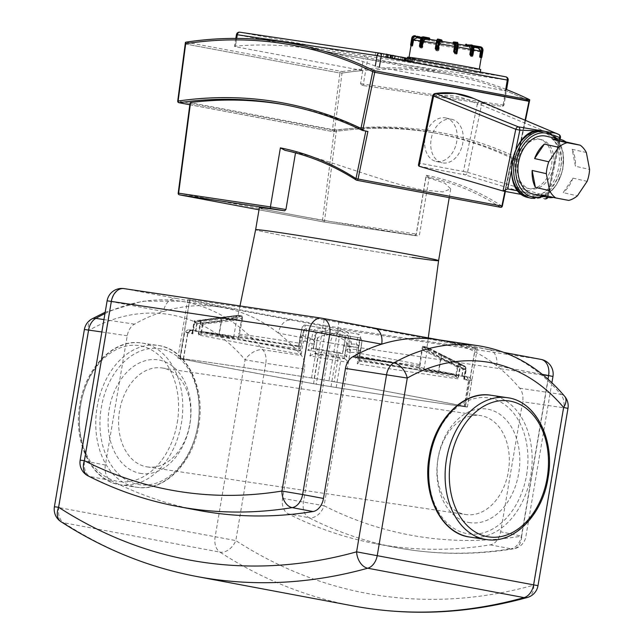 <?xml version="1.0" encoding="UTF-8"?>
<svg xmlns="http://www.w3.org/2000/svg" width="644" height="644" viewBox="0 0 644 644"><rect width="100%" height="100%" fill="white"/><g stroke="black" fill="none" stroke-linecap="round" stroke-linejoin="round"><path stroke-width="0.48" stroke-dasharray="3.22 2.42" d="M403.772 60.061L414.028 61.848L403.772 60.061L404.182 57.654L407.427 58.145M404.182 57.654L414.438 59.441L414.052 61.864L414.398 59.651M405.696 60.536L410.985 61.325L404.907 60.367L405.696 60.536L405.937 59.151L406.106 58.129L405.309 57.952L411.403 58.926L406.106 58.129M404.899 60.359L405.309 57.952L404.907 60.367M410.993 61.333L411.403 58.926L410.985 61.325M408.377 58.588L407.966 60.995M408.296 58.499L407.926 60.697M400.528 59.377L392.099 58.193L407.024 60.488L400.528 59.377L400.946 56.97L392.51 55.787L392.099 58.193M407.435 58.081L394.965 56.245L394.555 58.652M394.965 56.245L392.51 55.787M405.784 57.847L405.382 60.254M407.394 58.33L407.024 60.488M390.731 57.888L387.752 57.324L390.731 57.888L391.117 55.416L388.155 54.917L391.133 55.481M387.752 57.324L388.155 54.917M385.321 56.64L400.56 59.272L385.321 56.64L385.724 54.233L388.541 54.668M400.971 56.865L387.012 54.611L390.554 55.046L390.143 57.461M387.012 54.611L386.601 57.018M390.554 55.046L383.711 53.991L383.301 56.398M383.711 53.991L381.787 53.637L381.385 56.044M381.787 53.637L384.605 53.935L384.202 56.342M384.605 53.935L378.197 52.961L377.795 55.368M375.661 52.518L375.259 54.885M378.197 52.961L375.669 52.478M386.368 54.378L386.006 56.535M388.517 54.78L388.155 56.938M388.557 54.531L385.724 54.233M392.639 55.553L392.277 57.71M400.922 57.115L400.56 59.272M398.467 56.656L398.105 58.813M394.828 55.714L390.699 55.231L394.796 55.883M390.699 55.231L390.296 57.638M394.788 55.964L394.418 58.121M468.768 522.477A57.445 41.031 98.5 0 0 518.686 473.437A57.445 41.031 98.5 0 0 487.927 409.222A57.445 41.031 98.5 0 0 438.009 458.262A57.445 41.031 98.5 0 0 468.768 522.477M464.871 514.395A50.023 35.726 98.5 0 0 465.813 514.556A50.023 35.726 98.5 0 0 508.446 471.03A50.023 35.726 98.5 0 0 481.551 415.766A50.023 35.726 98.5 0 0 480.609 415.605A50.023 35.726 98.5 0 0 437.976 459.14A50.023 35.726 98.5 0 0 464.871 514.395M146.341 466.755A50.023 35.726 98.5 0 0 147.283 466.916A50.023 35.726 98.5 0 0 189.916 423.39A50.023 35.726 98.5 0 0 163.029 368.127A50.023 35.726 98.5 0 0 162.087 367.974A50.023 35.726 98.5 0 0 119.454 411.5A50.023 35.726 98.5 0 0 146.341 466.755M139.965 473.308A57.445 41.031 98.5 0 0 189.883 424.259A57.445 41.031 98.5 0 0 159.124 360.044A57.445 41.031 98.5 0 0 109.214 409.093A57.445 41.031 98.5 0 0 139.965 473.308M505.741 89.258A637.093 445.753 -79.4 0 0 449.729 73.207A637.093 445.753 -79.4 0 0 342.238 71.573L342.036 73.062A635.604 444.714 100.6 0 1 449.456 74.672A635.604 444.714 100.6 0 1 529.062 101.036A635.604 444.714 -79.4 0 0 506.232 91.029L379.34 67.218M185.891 42.174L342.238 71.573M528.99 101.309L529.368 99.562M375.283 66.058A635.604 444.714 -79.4 0 0 320.213 50.369A635.604 444.714 -79.4 0 0 235.382 46.102L234.48 46.336L235.326 46.674L362.773 70.558A635.604 444.714 -79.4 0 0 342.036 73.062L339.927 73.03L342.036 73.062L334.486 130.434A1.481 1.03 -98.2 0 1 333.656 131.706A1.481 1.03 -98.2 0 1 333.415 131.706A1.481 1.038 100.6 0 1 333.173 131.698A1.481 1.038 100.6 0 1 332.409 130.16L334.486 130.434A637.093 445.753 100.6 0 1 517.317 157.78L516.931 159.519A635.604 444.714 -79.4 0 0 438.395 133.67A635.604 444.714 -79.4 0 0 333.415 131.706L189.835 104.706M185.866 42.536L185.665 44.025L339.927 73.03L340.121 71.54M429.765 39.389A0.741 0.523 100.6 0 1 429.749 39.517A0.741 0.531 98.5 0 0 429.363 38.712L428.316 38.519A0.741 0.531 98.5 0 0 427.672 39.147L428.711 39.324A0.741 0.523 -79.4 0 0 428.316 38.519L423.68 37.819L421.136 40.427A2.23 1.562 100.6 0 1 423.052 38.455A0.741 0.531 -81.5 0 1 423.696 37.827A2.97 2.077 -79.4 0 0 421.144 40.443L419.816 46.98A0.741 0.741 0 0 0 420.411 47.833L421.45 48.034A35.621 0.668 -170.4 0 0 421.981 48.115L421.466 48.034A0.741 0.523 100.6 0 1 421.071 47.229L422.11 47.398A0.741 0.531 -81.5 0 1 421.466 48.034L420.419 47.841A0.741 0.531 -81.5 0 1 420.025 47.012L420.033 47.028A0.741 0.523 -79.4 0 0 420.419 47.841L420.943 47.914A35.621 0.668 -170.4 0 0 421.458 48.01A0.741 0.741 0 0 0 421.482 48.034L421.997 48.115M421.788 48.018L422.649 47.189M428.59 40.057L428.711 39.324L429.975 39.566L425.137 38.849A0.741 0.531 98.5 0 0 424.742 38.02A2.97 2.077 100.6 0 0 422.19 40.636L421.144 40.443L420.033 47.028L421.071 47.229L422.19 40.636L423.221 40.814L422.11 47.398L422.649 47.479L423.511 42.359L426.062 39.743L429.846 40.298L423.977 39.348L421.426 41.965L420.564 47.084L420.025 47.012L421.136 40.427M437.976 50.981L437.848 50.973A0.741 0.741 0 0 1 437.791 50.965L436.56 50.739A35.621 0.668 -170.4 0 0 437.976 50.981L436.374 50.715A0.741 0.741 0 0 1 435.771 49.862L436.882 43.277C437.542 40.814 438.113 39.896 438.612 40.524L440.271 40.677A0.741 0.741 0 0 1 440.327 40.685L441.744 40.934A0.741 0.741 0 0 0 441.744 40.934L440.319 40.685A0.741 0.716 95.4 0 0 439.49 41.297L440.383 41.433L440.327 40.685L438.661 40.524L441.736 40.934A0.741 0.741 0 0 1 441.921 40.991A0.741 0.716 95.4 0 0 441.736 40.934L442.348 41.788L440.665 41.627A0.741 0.716 95.4 0 0 440.077 40.773A2.97 0.741 99.9 0 0 438.846 43.631L437.429 43.381L436.318 49.966L437.735 50.216L438.846 43.631L439.739 43.768L438.628 50.353A0.741 0.716 -84.6 0 1 437.791 50.965L437.735 50.216L438.814 50.377L439.683 45.249L440.915 42.399L441.671 42.415L438.081 41.9L435.771 49.862L436.374 50.715A0.741 0.716 -84.6 0 1 435.795 49.862L436.906 43.277A2.23 0.555 99.9 0 1 437.831 41.136A0.741 0.716 -84.6 0 1 438.661 40.524A2.97 0.741 -80.1 0 0 437.429 43.381L436.906 43.277M436.085 49.612L436.841 50.723M437.719 50.876L438.806 50.087M457.948 43.985A0.741 0.716 -76.6 0 0 457.498 43.712A2.97 0.797 99.3 0 1 457.779 46.819L456.371 46.593L455.26 53.178L456.668 53.404L457.779 46.819L458.295 46.891L457.184 53.476A0.741 0.716 103.4 0 1 456.355 54.096L457.208 53.484L457.844 48.308L457.562 45.193L455.308 44.71L453.36 44.404L454.736 44.734L455.018 47.841L454.157 52.969L455.26 53.178L454.946 53.863A0.741 0.716 103.4 0 1 454.358 53.017L455.469 46.432A2.23 0.596 99.3 0 0 455.26 44.098A0.741 0.716 103.4 0 1 456.089 43.478A2.97 0.797 -80.7 0 1 456.371 46.593L455.469 46.432M454.253 52.695L455.026 53.806M455.26 44.098L453.481 43.671A0.741 0.741 0 0 1 454.334 43.059L455.743 43.293A0.741 0.741 0 0 0 455.743 43.293L454.342 43.059A0.741 0.716 -76.6 0 0 453.513 43.679L454.334 43.059L457.498 43.712L455.751 43.293A0.741 0.741 0 0 1 455.799 43.301A0.741 0.716 -76.6 0 0 455.751 43.293L455.429 43.977L456.33 44.138A0.741 0.716 -76.6 0 0 455.799 43.301L457.546 43.72C458.27 43.325 458.528 44.388 458.319 46.899L457.208 53.484A0.741 0.741 0 0 1 456.355 54.096L454.946 53.863A0.741 0.741 0 0 1 454.889 53.855L454.745 53.814A35.621 0.668 -170.4 0 0 456.153 54.048L454.745 53.814M455.896 53.943L456.974 53.138M467.914 46.698L468.035 45.966A0.741 0.523 -79.4 0 0 467.657 45.161A0.741 0.531 98.5 0 0 467.005 45.796L472.728 46.851A0.741 0.523 -79.4 0 0 472.35 46.046A2.97 2.117 98.5 0 1 473.928 49.363L472.897 49.21L471.786 55.795L472.809 55.948L474.137 49.387L472.809 55.923A0.741 0.523 100.6 0 1 472.165 56.583A0.741 0.531 98.5 0 0 472.809 55.948L472.261 55.819L473.131 50.699L471.537 47.382L465.854 46.368L469.484 47.076L471.07 50.393L470.209 55.513L471.786 55.795A0.741 0.531 -81.5 0 1 471.142 56.422A0.741 0.523 100.6 0 1 470.748 55.617L471.867 49.033A2.23 1.594 98.5 0 0 470.667 46.545A0.741 0.523 100.6 0 1 471.311 45.885A2.97 2.117 -81.5 0 1 472.897 49.21L471.867 49.033M470.297 55.239L470.82 56.302M470.603 56.326L470.611 56.326A35.621 0.668 -170.4 0 0 471.641 56.479L472.165 56.583A0.741 0.531 98.5 0 0 472.181 56.583L471.126 56.422A0.741 0.741 0 0 0 471.15 56.431L472.181 56.583A0.741 0.741 0 0 0 473.026 55.972L474.137 49.387L472.35 46.046A0.741 0.523 -79.4 0 0 472.334 46.046L467.649 45.161A0.741 0.523 -79.4 0 0 467.649 45.161L466.618 45.008A0.741 0.531 -81.5 0 1 466.618 45.008A0.741 0.523 -79.4 0 0 465.982 45.66A0.741 0.531 -81.5 0 1 466.602 45.008L467.657 45.161A0.741 0.741 0 0 0 467.633 45.161L466.602 45.008A0.741 0.741 0 0 0 465.765 45.611L465.636 46.344M471.456 56.398L472.269 55.537M481.615 57.099L480.577 56.914L481.438 51.794L479.096 48.372L472.889 47.342L478.363 48.308L480.706 51.721L479.836 56.849L481.471 57.115A0.741 0.716 -84.6 0 1 480.633 57.727L481.688 50.393A2.23 2.157 95.4 0 0 479.933 47.825L480.239 47.109A2.97 2.874 -84.6 0 1 482.581 50.53L481.688 50.393M479.901 56.567L480.005 57.549M479.917 57.598L479.917 57.598A35.621 0.668 -170.4 0 0 480.287 57.638L481.004 57.759A0.741 0.716 95.4 0 0 481.221 57.759A0.741 0.741 0 0 1 481.06 57.767L480.69 57.735A0.741 0.741 0 0 1 480.633 57.727L479.917 57.598L481.004 57.759L481.31 57.042L482.799 50.53M480.231 57.574L480.609 56.64M478.226 47.906L472.776 47.028L479.233 48.139L481.334 51.48L480.464 56.6L481.712 56.801M480.496 56.318L480.11 57.219M472.793 49.725L471.923 54.853L472.454 54.933L473.573 48.348A2.23 1.562 -79.4 0 0 472.398 45.917A0.741 0.531 98.5 0 0 472.004 45.088L467.383 44.396A0.741 0.531 -81.5 0 1 467.777 45.225L466.739 45.056A0.741 0.523 100.6 0 1 467.383 44.396L466.337 44.203A0.741 0.523 -79.4 0 0 465.701 44.855L465.58 45.587L473.759 46.98A32.659 0.612 -170.4 0 0 471.223 46.497L472.793 49.725A35.621 0.668 9.6 0 1 473.525 49.87M471.931 54.563L471.11 55.392M419.477 59.723A35.621 0.668 -170.4 0 0 457.643 66.316A35.621 0.668 -170.4 0 0 479.265 69.351A35.621 0.668 -170.4 0 0 468.8 67.097A35.621 0.668 -170.4 0 0 430.635 60.504A35.621 0.668 -170.4 0 0 409.012 57.469A35.621 0.668 -170.4 0 0 419.477 59.723M473.195 47.125L473.316 46.392A0.741 0.716 103.4 0 1 474.145 45.78L474.217 46.561L473.477 46.199M474.177 47.519L474.298 46.787L480.674 47.898L480.617 47.149L474.242 46.038A0.741 0.741 0 0 0 474.185 46.03L473.815 45.998A0.741 0.741 0 0 0 473.01 46.61L472.889 47.342L473.034 46.61A0.741 0.716 -84.6 0 1 473.871 45.998L473.557 46.714L474.298 46.787L474.242 46.038A0.741 0.716 95.4 0 0 473.404 46.642L473.284 47.374M410.735 45.322A0.741 0.741 0 0 1 410.743 45.136L411.862 38.551L415.203 36.096L421.546 37.135L421.232 37.819L422.134 37.98A0.741 0.716 -76.6 0 0 421.554 37.135L415.203 36.096A2.97 2.858 -76.6 0 0 411.886 38.559L412.393 38.632A2.23 2.141 103.4 0 1 414.889 36.78L415.203 36.096L421.941 37.231A0.741 0.716 103.4 0 1 422.52 38.077L421.554 37.135A0.741 0.741 0 0 1 421.603 37.143L421.989 37.239A0.741 0.741 0 0 1 422.553 38.085L422.424 38.817L416.201 37.746L412.885 40.21L412.015 45.338L410.775 45.144A0.741 0.716 -76.6 0 0 410.767 45.362M421.925 37.175L422.44 37.771A0.741 0.716 95.4 0 0 422.142 37.054M435.304 48.453L436.374 43.389L437.646 40.644L438.999 40.974L439.119 40.242A0.741 0.716 103.4 0 1 439.949 39.622L440.021 40.403L437.373 39.823A0.741 0.716 103.4 0 1 438.202 39.204L441.357 39.856L441.43 40.636L440.021 40.403L439.9 41.136L441.848 41.441L440.464 41.111M454.286 43.446L455.839 43.816L455.96 43.084L457.626 43.245A0.741 0.716 95.4 0 0 457.039 42.391L455.38 42.23A0.741 0.716 -84.6 0 1 455.96 43.084L455.075 42.947L455.38 42.23L453.964 41.981L453.126 42.601M456.491 51.77L455.413 52.566M455.839 43.816L457.135 43.937L456.693 52.067M436.358 49.346L435.61 48.236M438.999 40.974L439.9 41.136M427.294 39.139L427.415 38.407A0.741 0.523 100.6 0 1 428.051 37.755A0.741 0.531 -81.5 0 1 428.453 38.584L422.73 37.529A2.23 1.594 98.5 0 0 420.79 39.429L419.679 46.014L420.218 46.118L421.087 40.991L423.671 38.463L429.564 39.493L425.724 38.769M420.798 46.891L420.307 45.845M410.622 44.79L411.91 45.024L412.772 39.904L415.847 37.433L421.031 38.326L421.466 36.877A0.741 0.716 -84.6 0 1 422.045 37.73L414.784 36.483L415.09 35.766L421.828 36.917A0.741 0.716 95.4 0 1 421.868 36.917M411.758 38.205L412.289 38.31L411.226 45.644M421.031 38.326L416.845 37.537M412.023 45.716L411.967 44.742M421.892 38.737L422.013 38.004L415.662 36.966L415.589 36.193A2.97 2.858 103.4 0 0 412.273 38.656L410.775 45.144L412.273 38.656L413.174 38.817L411.741 46.086A0.741 0.716 103.4 0 1 411.162 45.241L412.796 45.523L413.665 40.403L416.982 37.932L422.424 38.817M412.458 46.207L412.063 46.11A35.621 0.668 -170.4 0 0 412.458 46.199L411.741 46.086A0.741 0.741 0 0 1 411.693 46.078L411.307 45.982A0.741 0.741 0 0 1 410.985 45.813A0.741 0.716 -76.6 0 0 411.355 45.99L412.393 38.632M412.079 45.056L412.144 46.07M412.385 46.127L412.828 45.241M420.645 46.819L421.144 47.898M442.195 42.52L442.323 41.788A0.741 0.716 95.4 0 0 442.291 41.409A0.741 0.741 0 0 1 442.348 41.788L442.219 42.52M453.36 44.404L453.513 43.679L453.36 44.404M473.759 45.684A0.741 0.716 -76.6 0 0 473.751 45.684L480.102 46.722M472.776 47.028L472.905 46.296A0.741 0.741 0 0 1 473.211 45.805A0.741 0.716 -76.6 0 0 472.929 46.304L472.809 47.036M480.891 57.413L482.316 50.135A2.23 2.141 -76.6 0 0 480.569 47.6L480.496 46.819M437.63 40.644L437.646 40.644A32.659 0.612 -170.4 0 0 436.745 40.5L437.63 40.644M423.607 38.447L423.671 38.463A32.659 0.612 -170.4 0 0 421.055 38.085L423.607 38.447M469.146 46.102L465.58 45.587M259.355 207.754A92.776 1.739 -170.4 0 0 315.31 218.847A92.776 1.739 -170.4 0 0 414.929 235.318L416.217 234.013L425.869 176.947L444.738 183.138L450.728 188.877L442.919 191.904L422.303 189.891C387.994 183.701 328.746 159.97 295.58 152.451L295.507 152.878M407.547 57.219A37.111 0.692 -170.4 0 0 418.447 59.562A37.111 0.692 -170.4 0 0 458.206 66.437A37.111 0.692 -170.4 0 0 480.73 69.592M417.956 62.492A37.111 0.692 -170.4 0 0 457.715 69.359A37.111 0.692 -170.4 0 0 480.231 72.522A37.111 0.692 -170.4 0 0 469.331 70.18A37.111 0.692 -170.4 0 0 429.572 63.305A37.111 0.692 -170.4 0 0 407.056 60.142A37.111 0.692 -170.4 0 0 417.956 62.492M451.5 119.261A22.266 15.899 -77.2 0 1 451.919 119.341A22.266 15.899 -77.2 0 1 462.561 144.288A22.266 15.899 -77.2 0 1 442.476 162.86A22.266 15.899 -77.2 0 1 442.058 162.771A22.266 15.899 -77.2 0 1 431.416 137.824A22.266 15.899 -77.2 0 1 451.5 119.261M445.423 117.876A22.266 15.899 -77.2 0 1 445.841 117.965A22.266 15.899 -77.2 0 1 456.483 142.904A22.266 15.899 -77.2 0 1 436.399 161.475A22.266 15.899 -77.2 0 1 435.98 161.386A22.266 15.899 -77.2 0 1 425.338 136.448A22.266 15.899 -77.2 0 1 445.423 117.876M540.654 139.498A25.237 18.024 -77.2 0 1 541.129 139.603A25.237 18.024 -77.2 0 1 553.188 167.867A25.237 18.024 -77.2 0 1 530.423 188.917A25.237 18.024 -77.2 0 1 529.956 188.813A25.237 18.024 -77.2 0 1 517.897 160.549A25.237 18.024 -77.2 0 1 540.654 139.498M538.634 139.04A25.237 18.024 -77.2 0 1 539.1 139.136A25.237 18.024 -77.2 0 1 551.167 167.408A25.237 18.024 -77.2 0 1 528.402 188.451A25.237 18.024 -77.2 0 1 527.927 188.354A25.237 18.024 -77.2 0 1 515.868 160.082A25.237 18.024 -77.2 0 1 538.634 139.04M546.168 136.174A29.688 21.204 -77.2 0 1 560.361 169.436A29.688 21.204 -77.2 0 1 533.578 194.19A29.688 21.204 -77.2 0 1 533.023 194.077M435.239 93.493A2.97 2.004 -98.2 0 0 433.637 95.972L432.752 95.827M560.433 137.752L559.66 137.55A2.97 2.149 112.6 0 0 558.718 134.427L480.649 101.985A2.97 2.149 -67.4 0 1 481.471 105.044L477.309 104.183A2.97 2.029 119.7 0 1 480.649 101.985L473.598 98.468M418.954 166.192L464.71 174.798A2.97 2.077 100.6 0 1 463.35 171.61A2.97 2.077 100.6 0 1 463.382 171.457L467.536 172.318A2.97 2.165 -73.3 0 1 464.71 174.798L544.655 198.827A2.97 2.165 106.7 0 0 547.481 196.348L548.261 196.549L547.376 196.404A2.97 2.077 100.6 0 1 547.094 197.273M418.391 165.178L419.703 163.238L463.382 171.457L477.309 104.183C463.72 96.544 449.166 93.799 433.637 95.972L419.703 163.238M587.135 181.35L572.951 178.13L563.186 192.628L577.37 195.848M572.951 178.13A29.688 21.204 -77.2 0 1 563.186 192.628M586.346 152.515L572.162 149.295L575.414 166.241L589.598 169.461M572.162 149.295A29.688 21.204 -77.2 0 1 575.414 166.241M568.757 200.405L541.548 194.738M554.573 197.185A29.688 21.204 -77.2 0 1 553.413 197.426M177.72 101.044L178.147 101.156A1.481 1.038 -79.4 0 0 178.911 102.694M525.488 120.396L517.478 159.076L516.931 159.519L511.795 158.271A635.604 444.714 -79.4 0 0 434.233 132.889A635.604 444.714 -79.4 0 0 336.474 129.951L324.544 220.602A1.481 1.063 -81.5 0 1 323.28 221.874A1.481 1.063 -81.5 0 1 323.248 221.874A1.481 1.038 100.6 0 1 323.224 221.866A1.481 1.038 100.6 0 1 322.459 220.328L416.217 234.013M365.591 130.676L368.215 131.529M286.226 105.061A635.604 444.714 100.6 0 1 288.311 105.447A635.604 444.714 100.6 0 1 365.881 130.837L365.824 131.102M178.195 193.168L322.459 220.328L334.365 129.887L190.101 102.662M336.796 129.887L334.043 129.806M362.773 70.558L360.56 83.656L362.089 85.386L502.119 106.332L503.858 105.093L506.232 91.029M361.872 85.354L362.089 85.386A1.481 1.063 98.5 0 0 362.113 85.394A1.481 1.063 98.5 0 0 363.377 84.123L503.117 105.02A1.481 1.063 -81.5 0 1 501.853 106.292A1.481 1.063 -81.5 0 1 501.829 106.284L361.872 85.354M500.589 207.304A1.481 1.038 100.6 0 1 500.324 207.199A1.481 1.022 122.7 0 0 501.909 206.04L502.32 206.144M414.929 235.318L415.034 235.599A1.481 1.063 98.5 0 0 415.066 235.599A1.481 1.063 98.5 0 0 416.322 234.327L426.312 175.305L429.17 177.47L425.869 176.947M379.984 67.314L374.679 65.793M185.665 44.025L339.927 73.03L332.409 130.16L178.147 101.156L185.665 44.025M284.994 150.31L295.58 152.451M412.257 257.423A92.776 1.739 9.6 0 1 312.276 240.912A92.776 1.739 9.6 0 1 255.636 229.707A92.776 1.739 -170.4 0 0 312.243 240.912A92.776 1.739 -170.4 0 0 412.257 257.423A92.776 1.739 -170.4 0 0 438.588 260.651L438.588 260.651M464.276 365.993L458.721 363.458L457.401 366.058L465.934 369.028L463.028 368.593L464.276 365.993M459.059 364.649L459.1 364.536A2.97 2.471 -70.2 0 1 460.235 367.635L457.82 367.257L459.059 364.649M298.631 345.957L298.88 346.665L299.468 343.196A96.487 1.803 -170.4 0 0 261.633 337.255A96.487 1.803 -170.4 0 0 238.658 334.099L238.071 337.577L203.174 331.676A378.592 7.084 -170.4 0 1 298.631 345.957L302.173 327.241L304.266 325.003A95.827 1.795 9.6 0 1 359.465 334.325L360.696 337.247L357.17 355.842A378.592 7.084 -170.4 0 1 454.004 374.051L457.932 377.754L459.84 366.492A2.97 2.423 -67.5 0 0 458.721 363.458L422.681 346.214A95.827 1.795 9.6 0 1 426.996 347.494A95.827 1.795 9.6 0 1 423.076 347.341L422.206 349.934L419.518 369.35L454.423 375.251A378.592 7.084 -170.4 0 1 358.966 360.97L360.382 352.687A2.97 2.834 7.7 0 0 360.399 352.59L360.399 352.59A2.97 2.834 7.7 0 0 358.112 349.434L359.738 337.875A96.487 1.803 9.6 0 1 340.934 334.759C347.172 337.174 350.239 339.549 350.135 341.859L349.096 349.322A2.97 2.826 7.7 0 0 345.578 351.592L350.086 352.405L348.396 362.395A381.554 7.132 9.6 0 1 340.596 361.171A22.266 0.419 9.6 0 1 318.015 357.356A381.554 7.132 9.6 0 1 310.142 355.931L312.211 343.687L313.66 344.017L314.739 335.886C315.254 333.632 318.82 332.393 325.437 332.143A2.97 1.304 -90.7 0 1 326.323 335.21C320.817 335.629 317.822 336.957 317.323 339.187A2.97 2.826 7.7 0 0 317.339 339.098L316.309 346.649L317.339 339.098A2.97 2.826 7.7 0 0 314.739 335.886M299.468 343.196L302.149 327.361L300.024 337.585L301.609 335.943L303.107 335.943L305.28 325.156L304.266 325.003M454.004 374.051L419.107 368.159L419.695 364.681A96.487 1.803 -170.4 0 0 358.008 353.089M419.695 364.681L421.788 348.734L422.681 346.214M358.966 360.97L359.304 356.784A96.487 1.803 -170.4 0 0 397.131 362.733A96.487 1.803 -170.4 0 0 420.105 365.881M305.28 325.156A96.487 1.803 9.6 0 1 324.085 328.263C317.436 328.368 313.789 329.398 313.161 331.362L311.72 338.454L310.279 338.14L308.202 350.384A381.554 7.132 9.6 0 1 316.011 351.608A22.266 0.419 9.6 0 1 338.591 355.424A381.554 7.132 9.6 0 1 346.464 356.848L348.154 346.858A2.97 1.554 -88.2 0 0 347.18 343.848A2.97 2.858 -168.3 0 0 343.695 346.045L343.695 346.045A2.97 2.858 -168.3 0 0 343.679 346.15L358.571 347.47A2.97 2.866 -168.3 0 0 356.277 344.194L347.18 343.848L348.557 337.343A2.97 2.858 -168.3 0 0 345.047 339.525A2.97 2.858 -168.3 0 0 345.047 339.541A2.97 2.858 -168.3 0 0 345.023 339.646L342.648 353.693L328.046 351.503L313.378 348.75L312.751 348.163L307.743 350.247M300.16 352.767L301.247 354.321A381.554 7.132 9.6 0 1 198.666 335.025L203.593 332.876A378.592 7.084 -170.4 0 0 300.418 351.085L303.437 331.032L300.418 351.085M203.593 332.876L238.489 338.768A96.487 1.803 -170.4 0 0 300.168 350.368M203.174 331.676L198.272 333.882A381.554 7.132 9.6 0 1 299.396 349.008L298.333 347.583M298.88 346.665A96.487 1.803 -170.4 0 0 238.071 337.577M357.17 355.842L356.881 357.444L355.351 358.458A381.554 7.132 9.6 0 1 457.932 377.754M419.107 368.159A96.487 1.803 -170.4 0 0 357.42 356.559M345.047 339.541L343.695 346.045A2.97 2.97 0 0 0 343.679 346.15L342.479 353.21L342.922 353.258A378.592 7.084 -170.4 0 0 337.601 352.292L318.031 348.992A378.592 7.084 -170.4 0 0 312.751 348.163M346.955 356.873L342.914 353.242M334.131 381.763A381.554 7.132 9.6 0 1 464.211 406.227A22.266 0.419 9.6 0 1 467.423 406.992A22.266 0.419 9.6 0 1 464.372 406.686A381.554 7.132 9.6 0 1 336.144 387.511A22.266 0.419 9.6 0 1 313.556 383.695A381.554 7.132 9.6 0 1 183.484 359.231A22.266 0.419 9.6 0 1 180.272 358.467A22.266 0.419 9.6 0 1 183.323 358.772A381.554 7.132 9.6 0 1 311.551 377.948A22.266 0.419 9.6 0 1 334.131 381.763L338.591 355.424L337.601 352.292M463.777 378.905A381.554 7.132 9.6 0 1 468.671 379.888A22.266 0.419 9.6 0 1 471.875 380.644A22.266 0.419 9.6 0 1 471.875 380.652A22.266 0.419 9.6 0 1 468.832 380.346A381.554 7.132 9.6 0 1 464.05 379.694L464.566 379.3L463.6 376.531A378.592 7.084 -170.4 0 0 466.803 376.965L469.444 377.223L466.667 376.563A378.592 7.084 -170.4 0 0 463.39 375.911L464.324 378.551L463.777 378.905L465.467 368.923A2.97 2.463 114.3 0 0 464.324 365.873L442.122 354.933L440.834 357.662L428.59 350.505A2.97 2.656 117.3 0 0 427.318 347.398A2.97 2.656 117.3 0 0 427.31 347.398A2.97 2.656 117.3 0 0 427.27 347.374L464.324 365.873A2.97 2.97 0 0 1 465.934 369.028L464.324 378.551M237.499 315.697L221.166 318.281L221.512 321.171L235.479 318.128A2.97 2.64 -102.1 0 1 237.491 315.697A2.97 2.64 -102.1 0 1 237.499 315.689A2.97 2.64 -102.1 0 1 237.749 315.657L194.416 321.598L199.922 321.541L241.355 316.623A96.487 1.803 9.6 0 1 237.749 315.657A96.487 1.803 9.6 0 1 237.378 315.439A96.487 1.803 9.6 0 1 237.378 315.415A96.487 1.803 9.6 0 1 237.636 315.335A96.487 1.803 9.6 0 1 240.977 315.536L199.543 320.454L202.594 323.014L241.919 318.353L238.658 334.099M199.543 320.454L220.916 317.564L221.303 320.567L196.742 323.61L194.166 320.873L237.636 315.335A2.97 2.632 -97.5 0 0 235.39 317.862L221.303 320.567L218.928 334.622L233.667 337.392L194.206 331.016L192.435 333.294L192.822 333.874A381.554 7.132 9.6 0 1 187.935 332.892A22.266 0.419 9.6 0 1 184.731 332.127L184.731 332.127A22.266 0.419 9.6 0 1 187.774 332.433A381.554 7.132 9.6 0 1 192.548 333.085L192.186 332.61L193.989 330.396A378.592 7.084 -170.4 0 0 190.793 329.961L188.153 329.696L190.93 330.364A378.592 7.084 -170.4 0 0 194.206 331.016M310.279 338.14L303.107 335.943M309.667 355.778L315.109 353.709L314.948 353.234L329.551 355.424L344.218 358.177L344.379 358.66L346.593 344.129C346.738 341.843 344.242 339.589 339.122 337.367L333.19 333.455A96.487 1.803 9.6 0 1 325.437 332.143A96.487 1.803 9.6 0 1 306.584 328.891L304.974 341.288L303.461 341.248L301.843 342.793M304.974 341.288L312.211 343.687M238.489 338.768L242.337 319.545L203.013 324.206L199.922 321.541M314.675 353.669A378.592 7.084 -170.4 0 0 319.996 354.627L339.565 357.935A378.592 7.084 -170.4 0 0 344.846 358.764L344.379 358.66M344.838 358.748L348.887 362.403M454.423 375.251L458.335 378.897A381.554 7.132 9.6 0 1 357.211 363.771L359.111 352.518L350.086 352.405A2.97 1.594 -89.7 0 0 349.096 349.322L358.112 349.434A2.97 1.666 91 0 1 359.111 352.518L360.382 352.687L358.7 362.653M464.05 379.694L465.741 369.704L460.235 367.644L458.335 378.897M463.6 376.531L423.929 369.535L463.39 375.911M357.211 363.771L358.692 362.677M358.716 360.262A96.487 1.803 -170.4 0 0 419.518 369.35M344.218 358.177L346.593 344.129A2.97 2.826 -172.3 0 1 350.135 341.859M339.122 337.367A2.97 1.248 109.7 0 1 340.934 334.759A96.487 1.803 9.6 0 1 333.19 333.455L326.323 335.21M316.309 346.649L315.109 353.709L316.309 346.625L313.66 344.017M359.738 337.875L360.753 338.019A95.827 1.795 9.6 0 1 305.562 328.698L306.584 328.891M359.304 356.784L361.992 340.821L360.399 352.59A2.97 2.97 0 0 1 360.382 352.687L361.976 340.926L360.753 338.019M305.562 328.698L303.437 331.032M241.355 316.623L242.337 316.808A95.827 1.795 9.6 0 1 238.022 315.528A95.827 1.795 9.6 0 1 241.943 315.681L240.977 315.536M242.337 319.545L242.337 316.808M193.989 330.396L218.928 334.622M235.479 318.128L237.378 315.439L235.39 317.862M221.166 318.281L194.416 321.598L196.951 324.206L221.512 321.171L219.137 335.218M241.943 315.681L241.919 318.353M313.161 331.362A2.97 2.858 11.7 0 1 315.753 334.695C316.333 332.707 319.4 331.563 324.946 331.257A2.97 1.264 -89.6 0 0 324.085 328.263A96.487 1.803 9.6 0 1 331.829 329.567A96.487 1.803 9.6 0 1 339.581 330.887A96.487 1.803 9.6 0 1 358.434 334.139L356.277 344.194A2.97 1.626 92.5 0 1 357.259 347.205L355.351 358.458M359.465 334.325L358.434 334.139M348.557 337.343C348.766 335.315 345.772 333.157 339.581 330.887A2.97 1.32 108.8 0 0 337.746 333.423C342.825 335.516 345.248 337.593 345.023 339.646L345.047 339.525M324.946 331.257L331.829 329.567L337.746 333.423M311.72 338.454L314.409 341.207L315.753 334.695L313.378 348.75M239.077 335.299A96.487 1.803 -170.4 0 0 300.756 346.899M465.741 369.704A2.97 2.512 111.5 0 0 464.574 366.597L463.237 369.189L465.741 369.704M423.076 347.341L459.1 364.536L464.574 366.597L442.38 355.649L441.043 358.257L463.237 369.189L462.046 376.257M464.574 379.3L466.184 369.745A2.97 2.97 0 0 0 464.574 366.589L427.383 347.688A2.97 2.616 120.5 0 1 427.568 347.784A2.97 2.616 120.5 0 1 427.568 347.792A2.97 2.616 120.5 0 1 428.687 350.763L441.043 358.257L438.669 372.304M428.59 350.505L427.64 347.583A96.487 1.803 9.6 0 1 427.64 347.599A96.487 1.803 9.6 0 1 427.383 347.688A96.487 1.803 9.6 0 1 424.042 347.486M427.318 347.398L428.687 350.763M423.663 346.4A96.487 1.803 9.6 0 1 427.27 347.374A96.487 1.803 9.6 0 1 427.64 347.583L442.38 355.649M198.626 510.402A657.572 460.082 100.6 0 1 110.929 480.48A14.844 10.385 100.6 0 1 105.375 465.032L127.238 335.774A14.844 10.602 98.5 0 1 134.475 324.141A233.048 166.45 -81.5 0 1 163.455 311.519A233.048 166.45 -81.5 0 1 219.016 306.955A233.048 166.45 -81.5 0 1 223.404 307.695A233.048 166.45 -81.5 0 1 278.393 333.133A233.048 166.45 -81.5 0 1 301.448 355.544A14.844 10.602 98.5 0 1 304.427 369.093L282.563 498.351A14.844 10.385 -79.4 0 0 288.118 513.799A657.572 460.082 -79.4 0 0 375.814 543.713A657.572 460.082 -79.4 0 0 490.229 544.864A14.844 10.385 -79.4 0 0 500.662 531.783L522.662 401.727A14.844 10.602 -81.5 0 0 519.684 388.187A233.048 166.45 98.5 0 0 496.629 365.768A233.048 166.45 98.5 0 0 443.128 340.62A233.048 166.45 98.5 0 0 441.631 340.33A233.048 166.45 98.5 0 0 440.746 340.169A233.048 166.45 98.5 0 0 437.252 339.589M54.402 506.756L235.801 540.59A14.844 10.199 -57.1 0 1 219.934 552.125A14.844 10.385 100.6 0 1 215.104 537.096L245.09 359.811A14.844 8.791 139.9 0 1 262.808 349.764L301.448 355.544M527.323 597.495A14.844 10.03 74.5 0 0 533.779 585.154L563.758 407.877A14.844 10.602 98.5 0 0 560.787 394.329A14.844 8.791 139.9 0 1 564.699 396.358M91.722 319.03A14.844 9.072 -119.5 0 0 88.743 330.412L58.765 507.697A14.844 10.385 -79.4 0 0 63.595 522.727A14.844 10.199 -57.1 0 1 60.979 521.696M465.33 406.509L475.224 347.977L477.276 348.468L475.336 348.283L465.435 406.815A381.554 7.132 9.6 0 1 331.008 386.714L316.26 384.218A381.554 7.132 9.6 0 1 179.909 358.579L177.857 358.088L179.805 358.273A381.554 7.132 9.6 0 1 314.224 378.382L328.971 380.87A381.554 7.132 9.6 0 1 465.33 406.509L467.375 407L465.435 406.815M331.008 386.714L340.909 328.174A381.554 7.132 -170.4 0 0 475.336 348.283M314.224 378.382L324.125 319.851L338.873 322.338L328.971 380.87M475.224 347.977A381.554 7.132 -170.4 0 0 338.873 322.338M179.909 358.579L189.811 300.048L187.758 299.557L189.698 299.742L179.805 358.273M324.125 319.851A381.554 7.132 -170.4 0 0 189.698 299.742M340.909 328.174L326.162 325.687L316.26 384.218M189.811 300.048A381.554 7.132 -170.4 0 0 326.162 325.687M282.563 498.351L324.109 505.765A14.844 10.393 -63.1 0 1 308.959 517.72A14.844 10.385 100.6 0 1 303.413 502.264L330.364 342.906L278.393 333.133A14.844 10.385 100.6 0 1 291.144 320.036L343.115 329.809A14.844 10.602 -81.5 0 1 351.061 346.4L330.364 342.906A14.844 10.385 100.6 0 1 343.115 329.809L540.799 359.376L488.828 349.603A14.844 10.385 100.6 0 1 489.086 349.644A14.844 10.385 100.6 0 1 489.094 349.644A14.844 10.385 100.6 0 1 496.629 365.768L542.304 374.365M123.954 288.601A14.844 10.602 -81.5 0 1 124.236 288.649L176.206 298.422A14.844 10.385 -79.4 0 0 163.455 311.519L107.121 300.804M410.582 58.757L410.172 61.164M409.101 58.491L408.699 60.898M406.638 58.121L406.227 60.528M404.36 57.88L403.949 60.286M402.275 57.445L401.864 59.852L402.25 57.429M407.604 58.395L407.193 60.802M410.059 58.765L409.648 61.172M412.514 59.224L412.104 61.631M412.289 59.248L411.927 61.405M403.273 57.413L402.862 59.82M405.994 58.065L405.631 60.222M404.843 57.67L404.432 60.077M390.264 55.223L389.853 57.63M395.368 56.076L394.957 58.483M393.041 55.634L392.631 58.041M391.463 55.376L391.061 57.783M486.236 539.519A71.693 51.206 98.5 0 0 547.183 478.081A71.693 51.206 98.5 0 0 508.8 397.936M469.798 537.064A71.693 51.206 98.5 0 0 530.745 475.626A71.693 51.206 98.5 0 0 492.354 395.48A71.693 51.206 98.5 0 0 491.01 395.255M526.607 474.926A68.723 49.089 98.5 0 0 489.81 398.097A68.723 49.089 98.5 0 0 430.087 456.773A68.723 49.089 98.5 0 0 466.884 533.602A68.723 49.089 98.5 0 0 526.607 474.926M161.008 348.919A68.723 49.089 98.5 0 0 101.293 407.604A68.723 49.089 98.5 0 0 138.09 484.425A68.723 49.089 98.5 0 0 197.805 425.748A68.723 49.089 98.5 0 0 161.008 348.919M197.837 425.837A71.693 51.206 98.5 0 0 159.446 345.691A71.693 51.206 98.5 0 0 158.094 345.458A71.693 51.206 98.5 0 0 97.147 406.903A71.693 51.206 98.5 0 0 135.538 487.049A71.693 51.206 98.5 0 0 136.89 487.275A71.693 51.206 98.5 0 0 197.837 425.837M119.1 484.586A71.693 51.206 98.5 0 0 120.444 484.811A71.693 51.206 98.5 0 0 181.391 423.374A71.693 51.206 98.5 0 0 143.008 343.228A71.693 51.206 98.5 0 0 141.656 343.002A71.693 51.206 98.5 0 0 80.709 404.44A71.693 51.206 98.5 0 0 119.1 484.586M177.253 422.673A68.723 49.089 98.5 0 0 140.456 345.852A68.723 49.089 98.5 0 0 80.742 404.529A68.723 49.089 98.5 0 0 117.538 481.35A68.723 49.089 98.5 0 0 177.253 422.673M436.849 44.758A35.621 0.668 9.6 0 1 423.511 42.359M455.018 47.841A35.621 0.668 9.6 0 1 439.683 45.249M471.07 50.393A35.621 0.668 9.6 0 1 457.844 48.308M480.706 51.721A35.621 0.668 9.6 0 1 473.131 50.699M481.334 51.48A35.621 0.668 9.6 0 1 482.235 51.786A35.621 0.668 9.6 0 1 481.438 51.794M454.946 43.679L455.075 42.947L453.658 42.697L453.529 43.43M441.945 40.709L441.43 40.636L441.309 41.361M419.679 46.014A0.741 0.523 -79.4 0 0 419.711 46.473M429.355 39.469L429.476 38.737A0.741 0.531 98.5 0 0 429.081 37.907L423.366 36.869A0.741 0.523 100.6 0 0 422.73 37.529M429.476 38.737L428.453 38.584L428.324 39.316M422.15 37.046A0.741 0.741 0 0 1 422.44 37.771L421.925 38.463M415.469 35.806L415.09 35.766A2.97 2.874 -84.6 0 0 414.873 35.742M421.434 37.585L421.772 38.399M414.784 36.483A2.23 2.157 95.4 0 0 412.289 38.31M414.889 36.78L421.232 37.819L421.112 38.551M422.013 38.712L422.134 37.98L422.4 38.809M415.662 36.966A2.23 2.141 -76.6 0 0 413.174 38.817M429.677 38.841A0.741 0.741 0 0 0 429.379 38.712L428.332 38.519A0.741 0.741 0 0 0 428.308 38.511L429.363 38.712A0.741 0.523 100.6 0 1 429.661 38.93M423.052 38.455L427.672 39.147L427.552 39.88M425.137 38.849A2.23 1.562 -79.4 0 0 423.221 40.814M437.831 41.136L439.49 41.297L439.369 42.029M440.255 42.166L440.383 41.433L441.8 41.683L441.671 42.415M440.665 41.627A2.23 0.555 -80.1 0 0 439.739 43.768M453.899 44.476L454.02 43.744L455.429 43.977L455.308 44.71M456.21 44.871L456.33 44.138L458.085 44.557A0.741 0.716 -76.6 0 0 458.013 44.098M458.085 44.557A2.23 0.596 -80.7 0 1 458.295 46.891M470.667 46.545L465.982 45.66L467.005 45.796L466.876 46.529M472.728 46.851A2.23 1.594 -81.5 0 1 473.92 49.338M482.952 50.57A2.97 2.874 95.4 0 0 482.952 50.562L481.833 57.147M482.783 48.888L480.617 47.149L473.871 45.998L480.609 47.149A2.97 2.874 95.4 0 1 482.823 49.041M479.933 47.825L473.557 46.714L473.437 47.447M480.674 47.898A2.23 2.157 -84.6 0 1 482.428 50.457M482.823 50.216L482.316 50.135M480.569 47.6L474.217 46.561L474.097 47.286M473.316 47.101L473.573 46.392M420.323 40.878A35.621 0.668 9.6 0 1 421.087 40.991M412.885 40.21A35.621 0.668 9.6 0 1 411.983 39.904A35.621 0.668 9.6 0 1 412.772 39.904M421.426 41.965A35.621 0.668 9.6 0 1 413.665 40.403M471.537 47.382A32.659 0.612 -170.4 0 0 478.363 48.308M457.562 45.193A32.659 0.612 -170.4 0 0 469.484 47.076M440.915 42.399A32.659 0.612 -170.4 0 0 454.736 44.734M426.062 39.743A32.659 0.612 -170.4 0 0 438.081 41.9M416.982 37.932A32.659 0.612 -170.4 0 0 423.977 39.348M471.827 55.569A0.741 0.531 98.5 0 0 472.454 54.933M472.398 45.917L467.777 45.225L467.657 45.957M466.618 45.788L466.739 45.056L465.701 44.855M457.948 44.082A32.659 0.612 -170.4 0 0 457.119 43.937L457.948 44.082M542.159 132.237A32.659 23.321 102.8 0 0 512.616 159.897A32.659 23.321 102.8 0 0 528.925 196.179A32.659 23.321 102.8 0 0 558.469 168.519A32.659 23.321 102.8 0 0 542.159 132.237M543.447 131.006L544.116 131.143A34.14 24.383 -77.2 0 1 560.433 169.388A34.14 24.383 -77.2 0 1 529.634 197.861A34.14 24.383 -77.2 0 1 528.998 197.732M555.643 138.331A32.659 23.321 -77.2 0 1 562.341 170.29A32.659 23.321 -77.2 0 1 542.498 196.227M531.662 198.32A34.14 24.383 102.8 0 0 562.462 169.855A34.14 24.383 102.8 0 0 546.144 131.601M467.536 172.318L547.481 196.348L559.66 137.55L481.471 105.044L467.536 172.318M559.234 139.144L547.376 196.404L518.219 190.922M522.131 194.593L540.123 197.982L522.147 194.609M537.152 130.909L553.47 135.095M511.272 171.578L516.021 148.635M362.25 130.305A635.604 444.714 100.6 0 1 362.677 130.507M525.069 120.227L516.931 159.519M517.317 157.78L529.062 101.036M190.527 102.847L178.621 193.281A1.481 1.038 -79.4 0 0 179.386 194.818M415.034 235.599L323.248 221.874L259.009 209.791L323.224 221.866A1.481 1.481 0 0 0 323.28 221.874L415.066 235.599C420.057 235.728 416.612 237.081 419.486 234.714L429.17 177.47M426.312 175.305A429.282 300.354 100.6 0 1 501.909 206.04L511.795 158.271M356.027 179.853A427.793 299.315 100.6 0 1 356.486 180.151L500.324 207.199A427.793 299.315 -79.4 0 0 428.832 177.358M511.722 158.537L504.92 191.365M508.164 80.242L507.327 80.146L503.117 105.02L503.858 105.093M360.56 83.656L363.377 84.123L367.587 59.24L363.449 58.54A2.97 2.077 100.6 0 1 365.993 55.923A2.97 2.117 -81.5 0 1 367.587 59.24L507.327 80.146A2.97 2.117 98.5 0 0 505.733 76.821L365.993 55.923L239.882 32.208A2.97 2.077 -79.4 0 0 237.33 34.832L236.461 34.639M361.445 70.389L363.449 58.54L237.33 34.832L235.326 46.674M235.382 46.102L236.678 38.415M311.551 377.948L316.011 351.608L318.031 348.992M466.667 376.563L468.671 379.888L464.211 406.227M198.272 333.882L200.477 320.817M192.548 333.085L194.625 320.849M183.323 358.772L187.774 332.433L190.793 329.961M299.396 349.008L301.609 335.943M183.484 359.231L187.935 332.892L190.93 330.364M301.247 354.321L303.461 341.248M313.556 383.695L318.015 357.356L319.996 354.627M194.899 321.63L192.822 333.874M198.666 335.025L200.88 321.96M336.144 387.511L340.596 361.171L339.565 357.935M464.372 406.686L468.832 380.346L466.803 376.965M203.013 324.206L201.322 334.18M196.742 323.61L195.551 330.67M195.76 331.266L196.951 324.206M200.904 332.98L202.594 323.014M300.024 337.585L298.341 347.559M356.881 357.444L360.696 337.247M313.209 348.267L314.409 341.207M456.129 377.231L457.82 367.257L422.206 349.934M461.837 375.653L463.028 368.593L440.834 357.662L438.459 371.709M421.788 348.734L457.401 366.058L455.719 376.032M304.427 369.093L265.787 363.313L235.801 540.59A716.949 501.628 -79.4 0 0 533.779 585.154L537.99 585.67M353.162 605.915A731.793 512.012 100.6 0 1 219.934 552.125L63.595 522.727A731.793 512.012 -79.4 0 0 196.814 576.517M104.964 313.588A233.048 166.45 -81.5 0 1 180.376 301.175A233.048 166.45 -81.5 0 1 262.808 349.764A14.844 10.602 98.5 0 1 265.787 363.313L245.09 359.811A218.203 155.848 98.5 0 0 88.743 330.412L84.388 329.478M101.857 331.974L127.238 335.774M567.976 408.393L522.662 401.727M519.684 388.187L560.787 394.329A233.048 166.45 98.5 0 0 478.347 345.739M134.475 324.141L103.95 319.577M552.963 376.482L548.744 375.967A14.844 10.602 98.5 0 0 540.799 359.376M547.988 379.163L521.511 535.703A14.844 10.385 100.6 0 1 511.07 548.785A14.844 10.28 80.8 0 0 513.606 548.825A14.844 10.28 80.8 0 0 521.656 536.13L500.662 531.783M490.229 544.864L511.07 548.785A657.572 460.082 100.6 0 1 396.656 547.633A657.572 460.082 100.6 0 1 308.959 517.72L288.118 513.799M324.109 505.765A642.728 449.697 -79.4 0 0 521.656 536.13L548.744 375.967L351.061 346.4L324.109 505.765M176.206 298.422L291.144 320.036M488.828 349.603L321.92 318.217L124.236 288.649A14.844 10.385 -79.4 0 0 111.484 301.746L84.533 461.112A14.844 10.385 -79.4 0 0 90.088 476.56A14.844 10.393 -63.1 0 1 88.099 475.892M80.17 460.17L105.375 465.032M110.929 480.48L90.088 476.56A657.572 460.082 -79.4 0 0 177.776 506.482M391.737 55.553L391.335 57.96M387.551 54.845L387.149 57.252M147.283 466.916L465.813 514.556M198.674 425.934C205.839 387.962 186.784 348.855 158.094 345.458L141.656 343.002C114.23 338.108 85.435 367.466 79.864 404.335C72.7 442.315 91.762 481.414 120.444 484.811L136.89 487.275C164.309 492.169 193.103 462.811 198.674 425.934M162.087 367.974L480.609 415.605M293.39 43.808L449.729 73.207M320.213 50.369L449.456 74.672M481.293 57.364L482.235 51.786C480.996 48.517 479.997 47.294 479.233 48.139M429.846 40.298L429.975 39.566A0.741 0.741 0 0 0 429.983 39.421M457.948 43.929L457.546 43.72M411.025 45.571L411.983 39.904C413.842 37.312 415.13 36.483 415.847 37.433M449.238 197.644L450.728 188.877M480.231 72.522L480.311 72.039M445.841 117.965L451.919 119.341M539.1 139.136L541.129 139.603M543.979 196.565L555.716 186.374L562.776 170.394L563.307 152.926L557.124 138.669M547.915 197.442A2.97 2.97 0 0 0 548.261 196.549L560.103 139.346M527.927 188.354L529.956 188.813M435.98 161.386L442.058 162.771M407.056 60.142L407.402 58.073M189.827 104.747L333.173 131.698A1.481 1.481 0 0 0 333.656 131.706C369.181 126.586 404.094 127.238 438.395 133.67L434.233 132.889M284.141 104.666L288.311 105.447M505.363 191.445L512.173 158.537M502.747 106.341L503.962 105.125L506.587 89.588M235.817 38.415L234.48 46.336M428.276 337.923L426.996 347.494M188.153 329.696L184.731 332.127L180.272 358.467M469.444 377.223L471.875 380.644L467.423 406.992M192.178 332.61L194.166 320.873M237.378 315.415L220.916 317.564M192.435 333.294L194.416 321.598M233.667 337.392L237.362 315.528M239.987 305.956L238.022 315.528M442.122 354.933L427.31 347.398M423.929 369.535L427.624 347.663M219.016 306.955L180.376 301.175L142.566 301.191L105.197 312.219M477.276 348.468L467.375 407M187.758 299.557L177.857 358.088M375.814 543.713L396.656 547.633C435.03 554.814 474.016 555.209 513.606 548.825A14.844 14.844 0 0 0 525.866 536.645L551.9 382.753M504.397 352.526L443.128 340.62M438.999 339.855L440.746 340.169"/><path stroke-width="0.97" d="M407.427 58.145L408.296 58.499M408.328 58.29L414.43 59.457M400.93 56.97L407.394 58.33M386.368 54.378L375.661 52.518M386.416 54.128L388.517 54.78M388.541 54.668L392.639 55.553M394.796 55.883L400.922 57.115M392.679 55.304L394.788 55.964M360.97 128.381L362.677 130.507L374.728 72.297L372.723 71.637L360.97 128.381A637.093 445.753 -79.4 0 0 178.147 101.036L177.72 101.044A1.481 1.481 0 0 0 178.911 102.694A1.481 1.038 -79.4 0 0 179.161 102.694A1.481 1.03 -98.2 0 1 178.147 101.036L185.697 43.663A635.604 444.714 100.6 0 1 293.117 45.273A635.604 444.714 100.6 0 1 372.723 71.637L374.728 72.297L375.033 70.824L373.029 70.164A637.093 445.753 -79.4 0 0 293.39 43.808A637.093 445.753 -79.4 0 0 185.891 42.174L185.866 42.536M375.033 70.824L529.288 99.836L525.069 120.227M529.368 99.562L529.368 99.562A637.093 445.753 -79.4 0 0 505.741 89.258M528.99 101.309L374.728 72.297L529.062 101.036M480.496 46.819A2.97 2.858 103.4 0 1 482.823 50.208L481.712 56.793A0.741 0.716 103.4 0 1 480.883 57.413L480.166 57.292A35.621 0.668 -170.4 0 0 479.78 57.195L480.488 57.316A0.741 0.716 -76.6 0 0 481.318 56.696L480.424 56.535L480.891 57.413M479.869 57.163L479.748 56.141M481.712 56.793L481.318 56.696L482.436 50.111L481.535 49.95L480.424 56.535L479.683 56.414L480.553 51.295L478.226 47.906A32.659 0.612 -170.4 0 0 473.759 46.98L478.395 47.938M471.319 55.489L471.295 55.489A35.621 0.668 -170.4 0 0 470.78 55.392A35.621 0.668 -170.4 0 0 470.249 55.287L470.772 55.368A0.741 0.523 -79.4 0 0 471.408 54.716L470.37 54.539A0.741 0.531 98.5 0 0 470.772 55.368L471.811 55.561A0.741 0.531 98.5 0 0 471.827 55.569A0.741 0.741 0 0 0 472.672 54.957L472.446 54.909A0.741 0.523 100.6 0 1 471.811 55.561L471.827 55.569M453.135 42.593L454.793 42.754A0.741 0.716 -84.6 0 1 455.566 42.134L453.907 41.973A0.741 0.741 0 0 0 453.11 42.593L452.998 43.22L453.135 42.593A0.741 0.716 -84.6 0 1 453.964 41.981L455.517 42.134M455.654 42.15L457.039 42.391L455.638 42.142A2.97 0.741 -80.1 0 0 455.622 42.142L455.566 42.134A0.741 0.716 -84.6 0 1 455.622 42.142A2.97 0.741 -80.1 0 1 455.863 45.136L457.828 45.491C458.085 43.084 457.828 42.045 457.055 42.391A2.97 0.741 99.9 0 1 457.055 42.391A2.97 0.741 99.9 0 1 457.28 45.386L455.855 52.687A0.741 0.716 95.4 0 0 456.693 52.075L454.753 51.721L455.863 45.136L454.97 45L453.859 51.584A0.741 0.716 95.4 0 0 454.447 52.438L454.753 51.721L453.666 51.56L454.535 46.44L454.286 43.446A32.659 0.612 -170.4 0 0 440.464 41.111L439.192 43.848L438.331 48.976L437.228 48.759L437.292 49.54A0.741 0.716 -76.6 0 0 438.121 48.928L439.24 42.343A2.23 0.596 -80.7 0 1 440.19 40.282A0.741 0.716 -76.6 0 0 439.611 39.437A2.97 0.797 99.3 0 0 439.594 39.437A2.97 0.797 99.3 0 0 438.339 42.174L439.24 42.343M455.775 52.679L455.67 52.663A35.621 0.668 -170.4 0 0 454.253 52.422L455.67 52.663M454.535 52.414L453.77 51.295M435.304 48.461A0.741 0.716 -76.6 0 0 435.883 49.306L435.28 48.453L436.415 41.876L435.28 48.453A0.741 0.741 0 0 0 435.835 49.298L435.988 49.33M439.707 39.461L441.357 39.856A0.741 0.716 103.4 0 1 441.945 40.701L441.832 41.337M438.323 48.686L437.228 49.483M436.085 49.355L437.493 49.588A35.621 0.668 -170.4 0 0 436.085 49.355L436.036 49.346M422.279 46.135L421.434 46.988M419.711 46.473A0.741 0.523 -79.4 0 0 420.057 46.819L421.096 46.98A0.741 0.523 -79.4 0 0 421.731 46.32L420.701 46.143A0.741 0.531 98.5 0 0 421.096 46.98L421.619 47.076A35.621 0.668 -170.4 0 0 420.596 46.923L420.057 46.819A0.741 0.523 -79.4 0 0 420.065 46.819A0.741 0.531 -81.5 0 1 419.671 45.99L420.782 39.429M425.724 38.769L436.745 40.5A32.659 0.612 -170.4 0 0 425.724 38.769L423.14 41.305L422.279 46.424L421.731 46.32L422.85 39.735A2.23 1.594 -81.5 0 1 424.782 37.835A0.741 0.523 -79.4 0 0 424.388 37.03A2.97 2.117 98.5 0 0 424.34 37.014A2.97 2.117 98.5 0 0 421.812 39.558L422.85 39.735M410.622 44.79L411.741 38.205L410.647 44.79A0.741 0.741 0 0 0 411.226 45.644L411.91 44.967L411.017 44.822A0.741 0.716 95.4 0 0 411.605 45.676L412.313 45.805A35.621 0.668 -170.4 0 0 411.951 45.764L411.234 45.644A0.741 0.716 -84.6 0 1 410.647 44.79L411.758 38.205A2.97 2.874 -84.6 0 1 414.873 35.742L415.243 35.774A2.97 2.874 95.4 0 0 412.128 38.238L413.021 38.382A2.23 2.157 -84.6 0 1 415.517 36.555L415.461 35.806A2.97 2.874 95.4 0 0 415.243 35.774L415.469 35.806M412.675 44.806L412.249 45.74M416.66 37.513L421.055 38.077A32.659 0.612 -170.4 0 0 416.845 37.537L413.512 39.968L412.643 45.088L411.91 44.967L413.021 38.382M410.767 45.362A0.741 0.716 -76.6 0 0 410.985 45.805A0.741 0.741 0 0 1 410.735 45.322M442.291 41.409A0.741 0.716 95.4 0 0 441.921 40.991A0.741 0.741 0 0 1 442.315 41.417M481.833 57.147L482.976 50.57L481.857 57.155A0.741 0.741 0 0 1 481.221 57.767A0.741 0.716 95.4 0 0 481.833 57.155L481.615 57.099M473.477 46.199L473.759 45.684A0.741 0.716 -76.6 0 0 473.227 45.821A0.741 0.741 0 0 1 473.759 45.684L480.11 46.722L473.759 45.684M470.466 55.271L469.927 54.185M471.07 44.911L472.004 45.088A2.97 2.077 100.6 0 1 472.06 45.096A2.97 2.077 100.6 0 1 473.565 48.324L472.446 54.909L471.408 54.716L472.519 48.131L471.489 47.954L470.37 54.539L469.838 54.458L470.708 49.338L469.146 46.102A32.659 0.612 -170.4 0 0 457.948 44.082L469.146 46.102M295.507 152.878L285.928 209.517L284.664 210.821A92.776 1.739 -170.4 0 0 259.355 207.754L255.636 229.707A92.776 1.739 9.6 0 1 281.967 232.927A92.776 1.739 9.6 0 1 381.948 249.437A92.776 1.739 9.6 0 1 438.588 260.651A92.776 1.739 9.6 0 1 412.257 257.423M480.311 72.039L480.73 69.592A37.111 0.692 -170.4 0 0 469.822 67.25A37.111 0.692 -170.4 0 0 430.071 60.375A37.111 0.692 -170.4 0 0 407.547 57.219L407.402 58.073M553.413 197.426A29.688 21.204 -77.2 0 1 547.762 197.418A29.688 21.204 -77.2 0 1 547.207 197.297L533.023 194.077A29.688 21.204 -77.2 0 1 518.831 160.823A29.688 21.204 -77.2 0 1 545.613 136.061A29.688 21.204 -77.2 0 1 546.168 136.174L560.352 139.402A29.688 21.204 -77.2 0 1 566.004 141.962L580.188 145.182L567.171 142.735L552.987 139.515A29.688 21.204 -77.2 0 1 559.797 139.281A29.688 21.204 -77.2 0 1 560.352 139.402M547.207 197.297A29.688 21.204 -77.2 0 1 541.548 194.738L555.732 197.958A29.688 21.204 -77.2 0 1 549.582 190.624L535.397 187.404A29.688 21.204 -77.2 0 1 532.145 170.459L546.329 173.679A29.688 21.204 -77.2 0 1 548.793 161.789L534.609 158.569A29.688 21.204 -77.2 0 1 544.373 144.071L558.557 147.291A29.688 21.204 -77.2 0 1 567.171 142.735M435.247 93.493C448.49 91.633 461.136 93.227 473.187 98.29L558.767 134.451A2.97 2.053 114.7 0 1 559.596 137.462A2.97 2.053 114.7 0 1 559.556 137.607L560.433 137.752A2.97 2.97 0 0 0 558.767 134.451A2.97 2.053 114.7 0 0 558.718 134.427L556.054 133.26L518.291 126.828A2.97 2.053 112 0 0 515.788 129.299L519.853 130.144A2.97 2.037 -93.3 0 0 519.861 129.991A2.97 2.037 -93.3 0 0 518.291 126.828L435.988 93.589A2.97 2.004 -98.2 0 0 435.239 93.493A2.97 2.97 0 0 0 432.752 95.827L433.621 96.053A2.97 2.053 -68 0 1 435.988 93.589L455.01 93.396L473.598 98.468M518.219 190.922L507.673 188.942L503.012 191.01L418.954 166.192L418.391 165.178L432.752 95.827M419.091 166.233L433.621 96.053L515.788 129.299L503.012 191.01L522.147 194.609M555.732 197.958L568.757 200.405A29.688 21.204 -77.2 0 0 577.37 195.848L587.135 181.35A29.688 21.204 -77.2 0 0 589.598 169.461L586.346 152.515A29.688 21.204 -77.2 0 0 580.188 145.182M534.609 158.569L544.373 144.071M558.557 147.291L548.793 161.789M552.987 139.515L566.004 141.962M535.397 187.404L532.145 170.459M546.329 173.679L549.582 190.624M189.835 104.706L179.161 102.694A635.604 444.714 100.6 0 1 284.141 104.666C311.149 109.754 337.255 118.343 362.467 130.442L367.885 131.489L358.04 179.024L355.987 178.597A1.481 1.022 122.7 0 0 356.229 180.046A1.481 1.022 122.7 0 0 356.486 180.151A1.481 1.038 -79.4 0 0 356.752 180.256A1.481 1.038 -79.4 0 0 358.04 179.024L501.877 206.072A1.481 1.038 100.6 0 1 500.589 207.304A1.481 1.481 0 0 0 502.32 206.144L501.877 206.072L504.92 191.365M178.195 193.168A1.481 1.481 0 0 0 179.386 194.818A1.481 1.038 -79.4 0 0 179.418 194.826A1.481 1.063 -81.5 0 1 178.621 193.168L178.195 193.168L190.101 102.662L190.552 102.517A635.604 444.714 100.6 0 1 286.226 105.061M365.824 131.102L355.987 178.597A429.282 300.354 -79.4 0 0 280.39 147.862L284.938 150.302C310.022 155.751 333.785 165.669 356.229 180.046A1.481 1.481 0 0 0 356.752 180.256L500.589 207.304M185.891 42.174L185.697 43.663A635.604 444.714 100.6 0 1 293.117 45.273A635.604 444.714 100.6 0 1 372.723 71.637L373.029 70.164M449.238 197.644L438.588 260.651A92.776 1.739 -170.4 0 0 381.924 249.437A92.776 1.739 -170.4 0 0 281.967 232.927A92.776 1.739 -170.4 0 0 255.636 229.707L239.987 305.956M564.699 396.358A14.844 8.791 139.9 0 1 563.613 407.451L567.976 408.393A14.844 14.844 0 0 0 564.699 396.358C540.646 368.014 511.859 351.141 478.347 345.739L437.252 339.589A233.048 166.45 98.5 0 0 381.691 344.162A233.048 166.45 98.5 0 0 352.711 356.784A14.844 10.602 -81.5 0 0 345.474 368.408L323.473 498.464A14.844 10.385 100.6 0 1 313.04 511.545A657.572 460.082 100.6 0 1 198.626 510.402L177.776 506.482A657.572 460.082 -79.4 0 0 292.199 507.625A14.844 10.385 -79.4 0 0 302.632 494.544L281.935 491.05A14.844 10.28 80.8 0 0 292.199 507.625L313.04 511.545M345.474 368.408L407.274 378.052A218.203 155.848 -81.5 0 1 563.613 407.451L533.626 584.736A14.844 10.385 100.6 0 1 524.079 597.616A14.844 10.03 74.5 0 0 527.323 597.495A14.844 14.844 0 0 0 537.99 585.67L356.591 551.836A14.844 10.03 74.5 0 0 367.74 568.217A14.844 10.385 -79.4 0 0 377.287 555.337L407.274 378.052A14.844 9.072 -119.5 0 0 393.806 362.934L352.711 356.784M103.95 319.577L95.835 318.369A14.844 9.072 -119.5 0 0 91.722 319.03A14.844 14.844 0 0 0 84.388 329.478L101.857 331.974M323.473 498.464L302.632 494.544L329.72 334.389A14.844 10.385 -79.4 0 0 322.185 318.265A14.844 10.385 -79.4 0 0 321.92 318.217A14.844 10.602 98.5 0 0 321.638 318.168A14.844 10.602 98.5 0 0 309.023 330.887L381.691 344.162A14.844 10.385 -79.4 0 0 374.164 328.038A14.844 10.385 -79.4 0 0 374.156 328.038A14.844 10.385 -79.4 0 0 373.89 327.989M510.354 401.172A68.723 49.089 98.5 0 0 450.639 459.848A68.723 49.089 98.5 0 0 487.436 536.677A68.723 49.089 98.5 0 0 547.15 478.001A68.723 49.089 98.5 0 0 510.354 401.172M508.8 397.936A71.693 51.206 98.5 0 0 507.448 397.71A71.693 51.206 98.5 0 0 446.501 459.148A71.693 51.206 98.5 0 0 484.884 539.294A71.693 51.206 98.5 0 0 486.236 539.519C513.662 544.422 542.457 515.055 548.028 478.186C555.192 440.214 536.138 401.107 507.448 397.71L491.01 395.255A71.693 51.206 98.5 0 0 430.063 456.693A71.693 51.206 98.5 0 0 468.446 536.838A71.693 51.206 98.5 0 0 469.798 537.064L486.236 539.519M473.525 49.87A35.621 0.668 9.6 0 1 480.553 51.295M455.727 52.671L455.912 52.687A0.741 0.741 0 0 0 456.717 52.075L457.804 45.491A2.23 0.555 -80.1 0 0 457.626 43.245M456.693 52.067L457.804 45.491M454.793 42.754A2.23 0.555 99.9 0 1 454.97 45M439.578 39.429L438.202 39.204A2.97 0.797 -80.7 0 0 436.93 41.949L438.339 42.174L437.228 48.759L435.811 48.533L436.93 41.949L436.391 41.868C436.962 39.517 437.558 38.632 438.186 39.204A2.97 0.797 -80.7 0 1 438.202 39.204L441.414 39.864A0.741 0.741 0 0 1 441.969 40.709L441.865 41.337M440.19 40.282L441.945 40.701M437.373 39.823A2.23 0.596 99.3 0 0 436.415 41.868M424.42 37.03L429.081 37.907A0.741 0.523 100.6 0 1 429.476 38.721L429.371 39.324M420.596 46.923L420.065 46.819A0.741 0.741 0 0 1 419.461 45.966L420.572 39.381L423.309 36.861A2.97 2.117 -81.5 0 0 420.782 39.405L421.812 39.558L420.701 46.143L419.671 45.99M424.782 37.835L429.476 38.721M429.588 39.364L429.693 38.761A0.741 0.741 0 0 0 429.097 37.907L423.309 36.861A2.97 2.117 -81.5 0 1 423.366 36.869L424.283 37.014M415.517 36.555L421.434 37.585M429.661 38.93A0.741 0.523 100.6 0 1 429.765 39.389M482.823 49.041A2.97 2.874 95.4 0 1 482.952 50.562L482.799 50.53M480.102 46.722L480.303 46.762A2.97 2.858 -76.6 0 1 482.436 50.111L480.303 46.762A2.97 2.858 -76.6 0 0 480.11 46.722L479.788 47.415A2.23 2.141 103.4 0 1 481.535 49.95M473.573 46.392L479.788 47.415M457.578 46.972A35.621 0.668 9.6 0 1 470.708 49.338M439.192 43.848A35.621 0.668 9.6 0 1 454.535 46.44M423.14 41.305A35.621 0.668 9.6 0 1 436.141 43.349M413.512 39.968A35.621 0.668 9.6 0 1 420.323 40.878M465.588 45.45L465.693 44.839A0.741 0.531 -81.5 0 1 466.337 44.203A0.741 0.741 0 0 0 465.483 44.814L465.379 45.41M472.454 54.933L473.783 48.372L472.06 45.096L471.014 44.903A2.97 2.077 -79.4 0 0 470.965 44.895A0.741 0.531 -81.5 0 1 470.965 44.895A0.741 0.531 -81.5 0 0 470.313 45.531A2.23 1.562 100.6 0 1 471.489 47.954M470.933 44.887L471.014 44.903A2.97 2.077 -79.4 0 1 472.519 48.131L473.565 48.324M465.693 44.839L470.313 45.531M543.447 131.006L544.116 131.143L543.447 131.006C512.721 123.326 497.699 192.532 528.998 197.732A34.14 24.383 -77.2 0 1 512.68 159.487A34.14 24.383 -77.2 0 1 543.48 131.014A34.14 24.383 -77.2 0 1 544.116 131.143L546.144 131.601A34.14 24.383 102.8 0 0 545.5 131.473A34.14 24.383 102.8 0 0 514.701 159.945A34.14 24.383 102.8 0 0 531.018 198.191A34.14 24.383 102.8 0 0 531.662 198.32M542.498 196.227A32.659 23.321 -77.2 0 1 532.974 197.096A32.659 23.321 -77.2 0 1 516.665 160.815A32.659 23.321 -77.2 0 1 546.217 133.155A32.659 23.321 -77.2 0 1 555.643 138.331M547.094 197.273A2.97 2.077 100.6 0 1 544.8 198.867A2.97 2.077 100.6 0 1 544.655 198.827L544.8 198.867A2.97 2.97 0 0 0 547.915 197.442M553.47 135.095L559.556 137.607L559.234 139.144M503.173 191.027L522.131 194.593M516.021 148.635L519.853 130.144L537.152 130.909M507.673 188.942L511.272 171.578M284.141 104.666A635.604 444.714 100.6 0 1 362.25 130.305M179.386 194.818L259.009 209.791L179.418 194.826L271.204 208.551A1.481 1.063 -81.5 0 1 270.408 206.893L178.621 193.168L190.552 102.517M285.928 209.517L270.408 206.893L280.39 147.862M271.204 208.551L284.664 210.821M284.994 150.31A427.793 299.315 100.6 0 1 356.027 179.853M379.727 53.13L505.733 76.821A2.97 2.077 100.6 0 1 505.79 76.829A2.97 2.077 100.6 0 1 507.295 80.057L508.164 80.242L506.587 89.588M379.34 67.218L381.184 56.342A2.97 2.077 -79.4 0 0 379.678 53.122A2.97 2.077 -79.4 0 0 379.622 53.106A2.97 2.117 98.5 0 0 379.566 53.098A2.97 2.117 98.5 0 0 377.038 55.642L507.295 80.057L505.459 90.933M508.164 80.242A2.97 2.97 0 0 0 505.79 76.829L379.678 53.122A2.97 2.97 0 0 0 379.566 53.098L239.826 32.2A2.97 2.97 0 0 0 236.461 34.639L237.298 34.744A2.97 2.117 -81.5 0 1 239.826 32.2A2.97 2.117 -81.5 0 1 239.882 32.208L379.509 53.09M236.678 38.415L237.298 34.744L377.038 55.642L375.283 66.058M478.347 345.739A233.048 166.45 98.5 0 0 393.806 362.934A14.844 10.602 -81.5 0 0 386.577 374.558L356.591 551.836A716.949 501.628 100.6 0 1 58.612 507.271L54.402 506.756A14.844 14.844 0 0 0 60.979 521.696A14.844 10.199 -57.1 0 1 58.612 507.271L88.598 329.994A14.844 10.602 98.5 0 1 95.835 318.369A233.048 166.45 -81.5 0 1 104.964 313.588M524.079 597.616A731.793 512.012 100.6 0 1 353.162 605.915L196.814 576.517A731.793 512.012 -79.4 0 0 367.74 568.217L524.079 597.616M540.799 359.376A14.844 10.385 100.6 0 1 541.065 359.416A14.844 10.385 100.6 0 1 548.599 375.541L552.963 376.482A14.844 14.844 0 0 0 541.065 359.416L504.397 352.526M542.304 374.365L548.599 375.541L547.988 379.163M88.099 475.892A14.844 10.393 -63.1 0 1 84.38 460.685L80.17 460.17A14.844 14.844 0 0 0 88.099 475.892C116.822 490.422 146.711 500.621 177.776 506.482M111.34 301.328A14.844 10.602 -81.5 0 1 123.954 288.601A14.844 14.844 0 0 0 107.121 300.804L309.023 330.887L281.935 491.05A642.728 449.697 100.6 0 1 84.38 460.685L111.34 301.328M469.798 537.064C441.108 533.667 422.053 494.56 429.218 456.588C434.789 419.719 463.583 390.353 491.01 395.255M525.488 120.396L529.746 99.836M185.44 42.343L177.72 101.044M479.297 69.158L481.293 57.364M411.226 45.644L411.943 45.764M411.741 38.205L414.873 35.742M429.983 39.421A0.741 0.741 0 0 0 429.677 38.841M482.976 50.57L482.783 48.888M480.174 57.292L480.883 57.413A0.741 0.741 0 0 0 481.736 56.801L482.847 50.216M409.045 57.276L411.025 45.571M454.302 43.446L440.456 41.111M543.979 196.565L531.686 198.328L528.998 197.732M557.124 138.669L546.144 131.601M560.103 139.346L560.433 137.752M178.911 102.694L189.827 104.747M502.32 206.144L505.363 191.445M236.461 34.639L235.817 38.415M438.588 260.651L428.276 337.923M527.323 597.495C468.478 613.756 410.421 616.566 353.162 605.915M60.979 521.696C103.491 549.147 148.772 567.42 196.814 576.517M54.402 506.756L84.388 329.478M537.99 585.67L567.976 408.393M91.722 319.03L105.197 312.219M551.9 382.753L552.963 376.482M80.17 460.17L107.121 300.804M374.164 328.038L322.185 318.265A14.844 14.844 0 0 0 321.638 318.168L123.954 288.601M374.196 328.046L438.999 339.855"/></g></svg>
